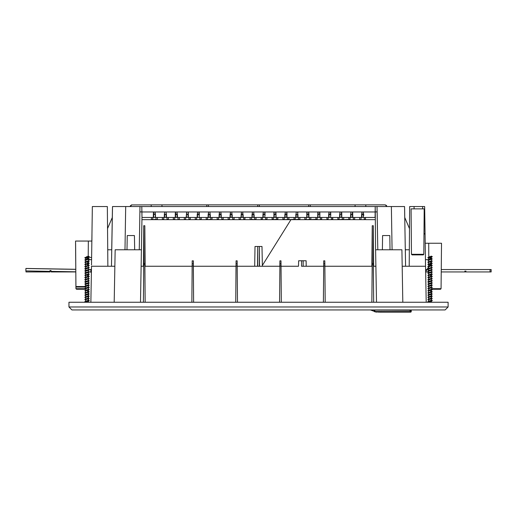 <?xml version="1.0" encoding="UTF-8"?>
<svg xmlns="http://www.w3.org/2000/svg" width="517" height="517" viewBox="0 0 517 517"><rect width="100%" height="100%" fill="white"/><g stroke="black" fill="none" stroke-linecap="round" stroke-linejoin="round"><path stroke-width="0.78" d="M188.014 214.503L188.059 217.47L197.481 217.47L197.533 214.503L198.967 214.51L198.967 214.18L197.248 214.348L197.151 217.47L197.572 211.989L186.618 211.989L186.572 214.503L188.337 214.503L187.257 214.18M188.007 214.503L188.337 214.503L187.968 211.989L188.304 212.629L188.35 215.363M386.658 205.676L385.243 204.868L386.884 206.509L365.829 206.509L365.803 204.868L151.248 204.868L151.222 206.509L130.161 206.509L130.387 205.688M107.749 249.801L107.368 206.509L92.375 206.509L91.528 265.001M164.568 214.193L166.086 214.503L164.328 214.503L164.697 211.989L141.91 211.989L141.813 206.509L377.048 206.509L377.804 249.801L382.367 249.801L382.612 235.552L389.786 235.552L390.038 249.801L401.916 249.801L375.613 249.801L375.239 206.509L375.051 217.47L364.285 217.47L375.051 217.47M155.468 215.363L155.087 211.989L155.126 214.18L153.698 214.503L155.423 214.361L155.178 217.47L156.056 217.47L156.024 219.337L151.759 219.66L375.083 219.66M306.911 211.989L363.315 211.989L363.703 215.602L363.302 214.18M361.577 215.363L361.965 211.989L361.874 217.47L360.995 217.47L361.028 219.66L359.658 219.337L359.625 217.47L361.545 217.47L361.616 214.393L363.354 214.18L363.315 211.989L375.142 211.989L363.315 211.989M341.782 215.363L341.394 211.989L341.433 214.18L339.675 214.503L340.044 211.989L339.624 217.47L339.675 214.503L341.55 214.2L340.005 214.419M330.822 215.363L330.434 211.989L330.563 214.193L328.715 214.503L329.083 211.989L328.663 217.47L328.715 214.503L330.479 214.503L329.045 214.419M308.61 217.47L308.559 214.503L306.801 214.503L307.014 214.2L307.072 217.47L310.859 217.47L310.82 219.337L306.232 219.66L309.457 219.66L309.489 217.47L318.033 217.47L318.084 214.503L319.519 214.18L317.787 214.368L317.703 217.47L317.793 212.629L318.129 211.989L318.02 214.187M308.901 215.363L308.856 212.629L308.888 214.503L306.839 214.348L306.749 217.47L306.833 212.629L307.169 211.989L307.059 214.187M285.203 214.18L285.158 217.47L288.938 217.47L288.906 219.337L284.311 219.66L287.536 219.66L287.568 217.47L296.118 217.47L296.17 214.503L297.598 214.503L295.879 214.348L295.789 217.47L296.209 211.989L305.269 211.989M252.936 214.18L252.025 214.393L251.947 217.47L252.374 211.989L285.248 211.989L284.828 217.47L284.88 214.503L286.638 214.503L285.119 214.193M275.419 214.18L273.92 214.503L274.288 211.989L273.952 212.629L273.868 217.47L273.92 214.503L275.677 214.503L274.249 214.419M265.066 215.363L264.678 211.989L264.807 214.193L262.959 214.503L263.327 211.989L262.907 217.47L262.959 214.503L264.723 214.503L263.289 214.419M220.061 214.18L219.143 214.393L219.072 217.47L210.303 217.47L209.883 211.989L197.572 211.989L197.533 214.18M208.5 214.18L208.164 214.503L209.921 214.503L209.973 217.47L210.852 217.47L210.82 219.337L207.595 219.66L156.024 219.66L157.394 219.337L157.427 217.47L155.507 217.47L155.423 214.361L153.452 214.29L154.577 214.18M231.015 214.18L230.104 214.393L230.033 217.47L221.263 217.47L220.843 211.989L209.883 211.989L210.16 214.277M241.258 214.2L240.993 217.47L232.223 217.47L231.803 211.989L220.843 211.989L221.114 214.277M251.404 217.47L250.034 217.47L250.066 219.337L251.436 219.66L254.655 219.66L251.436 219.337L251.404 217.47L252.277 217.47L243.184 217.47L242.764 211.989L231.803 211.989L231.842 214.18L230.414 214.18L230.453 211.989L230.065 215.602M254.099 214.846L254.144 217.47L256.057 217.47L252.277 217.47L252.328 214.503L253.763 214.503L253.815 217.47L254.144 217.47L253.724 211.989L253.853 214.193L252.335 214.18L252.374 211.989L242.764 211.989L242.803 214.18L241.975 214.18M352.736 215.363L352.691 212.629L352.723 214.503L350.636 214.503L351.004 211.989L350.623 215.363M402.2 266.236L425.543 266.236L424.677 206.509L409.684 206.509L409.302 249.801M134.439 235.552L127.26 235.552L127.014 249.801L115.136 249.801L141.438 249.801L134.685 249.801L134.439 235.552M298.529 266.236L281.015 266.236L298.529 266.236L298.626 260.755L301.585 260.755L301.54 266.236L301.585 260.755L303.136 260.755L303.149 261.854M306.2 266.236L306.103 260.755L303.136 260.755L303.182 266.236L323.694 266.236L323.726 260.807L324.838 260.807L324.87 266.236L371.872 266.236L372.221 225.755L373.313 225.755L373.655 266.236L375.898 266.236L373.358 266.236L373.662 302.251M254.687 266.236L259.347 266.236L259.347 246.512L255.036 246.512L254.687 266.236L237.193 266.236L237.161 260.807L236.049 260.807L235.726 302.251L236.036 266.236L193.358 266.236L193.326 260.807L192.214 260.807L191.891 302.251M262.358 266.236L262.016 246.512L259.347 246.512L259.515 266.236L279.859 266.236L279.891 260.807L281.002 260.807L281.326 302.251L281.009 265.964L279.878 265.964L279.561 302.251L279.878 266.236L259.515 266.236M410.983 311.835L411.189 311.066L410.97 311.564L374.806 311.564L374.806 310.09L370.747 309.922M374.482 311.467L410.983 311.673L411.319 311.034L410.233 310.316M379.549 311.564L379.549 312.132L410.976 312.132M430.868 257.363L431.572 258.203L428.567 258.203M87.838 257.363L88.549 258.203L85.538 258.203M431.572 288.706L441.091 288.706L441.492 243.223L425.194 243.223M431.766 289.255L440.549 289.255L431.766 289.255M423.837 254.325L424.231 208.842L411.08 208.842L411.474 254.325L423.837 254.325L423.287 254.868L417.652 254.868L423.287 254.868M417.652 254.868L412.023 254.868L417.652 254.868M75.579 243.223L75.786 269.318M85.111 288.706L75.954 288.706L76.503 289.255L85.479 289.255M91.981 234.421L91.897 241.032L75.56 241.032L75.954 286.515L85.111 286.515M75.954 286.515L76.503 287.058L85.479 287.058M175.463 214.219L175.289 214.51M174.688 217.47L173.318 217.47L173.35 219.337L174.72 219.337L174.688 217.47L175.56 217.47L175.612 214.503L177.047 214.503M140.521 302.251L142.001 217.47L152.767 217.47L151.397 217.47L151.429 219.337L152.799 219.337L152.767 217.47L153.646 217.47L153.704 214.503L153.368 214.503L153.316 217.463L153.736 211.989L141.91 211.989L142.001 217.47L141.813 206.509L140.004 206.509L139.247 249.801L140.004 206.509L112.88 206.509M174.72 219.66L177.945 219.66L177.977 217.47L179.347 217.47L177.428 217.47L177.376 214.503M361.028 219.66L349.027 219.66L348.665 217.47L350.035 217.47L350.067 219.337L342.332 219.66L342.364 217.47L352.445 217.47L352.394 214.503L350.965 214.503L350.914 217.47M340.005 214.503L339.953 217.47L343.734 217.47L343.702 219.337L338.066 219.66L337.704 217.47L339.074 217.47L339.107 219.337L337.737 219.337L338.066 219.66L327.106 219.66L326.75 217.47L328.114 217.47L328.146 219.337L326.783 219.337L327.106 219.66L316.152 219.66L315.79 217.47L317.16 217.47L317.192 219.337L309.457 219.66M295.272 219.66L298.496 219.337L294.231 219.66L293.869 217.47L295.239 217.47L295.272 219.337L287.536 219.66M273.351 219.66L276.576 219.337L272.31 219.66L271.948 217.47L273.319 217.47L273.351 219.337L271.981 219.337L272.31 219.66L261.35 219.66L260.995 217.47L262.358 217.47L262.397 219.337L261.027 219.337L261.35 219.66M207.595 219.66L211.86 219.66L212.222 217.47L210.852 217.47M218.555 219.66L210.82 219.66M229.516 219.66L221.78 219.66M240.476 219.66L232.74 219.66M410.97 311.273L408.999 309.922M428.503 266.94L427.889 266.429L431.424 265.932M85.479 266.94L84.859 266.429L88.394 265.932M432.044 272.22L431.521 272.446L432.044 272.22M431.521 279.025L432.264 278.702L431.572 278.204M89.014 272.22L88.491 272.446L89.014 272.22M88.491 279.025L89.234 278.702L88.549 278.204M374.728 311.777L376.634 312.132M431.521 272.446L430.635 272.491L431.417 272.504M431.824 263.172L431.521 263.043L431.824 263.172M88.491 272.446L87.606 272.491L88.394 272.504M88.801 263.172L88.491 263.043L88.801 263.172M86.572 281.132L88.549 280.485L88.549 279.012L89.189 278.721L87.412 279.387L88.388 279.083M428.503 266.953L427.817 266.649M431.559 267.386L432.264 267.741L431.572 267.244M431.572 261.479L431.572 262.953L428.412 264.09L431.417 263.741M85.479 266.953L84.788 266.649M88.53 267.386L89.234 267.741L88.549 267.244M88.549 262.041L88.549 262.953L85.383 264.09L88.388 263.741M411.474 254.325L412.023 254.868M195.239 217.47L195.271 219.337L196.641 219.337L196.602 217.47L186.521 217.47L186.443 214.206L186.191 217.47L184.278 217.47L184.31 219.337L185.681 219.337L185.648 217.47L179.347 217.47L179.315 219.337L177.945 219.66M211.783 211.989L219.492 211.989L219.105 215.602M297.941 215.363L297.559 211.989L307.169 211.989M286.379 214.18L285.21 214.18L285.248 211.989L296.209 211.989L296.099 214.187M185.648 217.47L186.521 217.47L186.191 217.47L186.618 211.989L164.697 211.989L164.309 215.363M409.199 266.236L409.335 249.801L405.315 249.801L405.599 266.236L404.559 206.509L402.362 206.509L404.171 206.509M404.559 206.509L377.048 206.509L377.145 211.892L375.148 211.892M151.222 206.509L132.106 206.509M158.635 206.509L174.223 206.509M192.776 206.509L161.989 206.509L161.957 204.868M191.665 206.509L208.39 206.509L208.377 205.882L208.39 206.509L257.705 206.509L257.712 205.876M308.694 204.945L308.662 206.509L325.387 206.509M324.146 206.509L355.063 206.509L355.095 204.868M384.945 206.509L365.829 206.509M386.884 206.509L385.243 204.868L386.613 205.598M385.243 204.868L361.241 204.868L385.243 204.868L386.548 205.507M155.811 204.868L131.467 204.9M206.768 204.945L208.357 204.868L208.39 206.509M257.731 204.945L259.321 204.868L259.347 206.509L259.334 205.882L259.347 206.509L308.662 206.509L308.675 205.876M308.694 204.939L310.278 204.868L310.31 206.509M206.755 205.882L206.742 206.49M88.775 269.544L91.419 269.596L91.509 266.165L91.231 280.485L91.367 272.608L90.837 272.058L91.38 272.065M112.305 217.47L107.562 228.572L112.305 217.47M111.737 249.776L111.756 248.8M130.387 205.676L131.809 204.868L130.387 205.676M130.161 206.509L131.809 204.868M206.755 205.876L206.774 204.868M257.731 204.868L257.705 206.509L259.347 206.509M107.853 266.236L107.717 249.801L111.737 249.801L111.452 266.236L112.493 206.509M111.762 248.483L112.454 208.661M91.231 280.485L90.85 302.251L91.477 266.236L114.852 266.236M114.218 302.251L115.136 249.801M142.001 217.47L151.397 217.47M188.899 219.66L185.681 219.66M195.594 219.66L195.271 219.337M199.859 219.66L196.641 219.66M206.554 219.66L206.225 219.337L207.595 219.337L207.563 217.47L208.441 217.47L208.493 214.503L208.164 214.503L208.112 217.47L208.144 215.602M217.515 219.66L217.185 219.337L218.555 219.337L218.523 217.47L219.402 217.47L219.454 214.503L220.882 214.503L220.933 217.47L221.812 217.47L221.78 219.337L223.15 219.337L223.182 217.47L221.812 217.47M228.475 219.66L228.146 219.337L229.516 219.337L229.483 217.47L230.362 217.47L230.414 214.503L231.842 214.503L231.894 217.47L232.773 217.47L232.74 219.337L234.111 219.337L234.143 217.47L232.773 217.47M239.436 219.66L239.106 219.337L240.476 219.337L240.444 217.47L241.316 217.47L241.368 214.503L242.803 214.503L242.854 217.47L243.733 217.47L243.701 219.337L245.071 219.337L244.741 219.66L245.103 217.47L243.733 217.47M243.701 219.66L251.436 219.66M254.655 219.66L256.025 219.337L256.057 217.47L263.218 217.47M265.615 219.66L262.397 219.66M276.576 219.66L284.311 219.66M298.496 219.66L306.232 219.66M320.411 219.66L317.192 219.66M331.371 219.66L328.146 219.66M342.332 219.66L339.107 219.66M353.292 219.66L350.067 219.66M364.252 219.66L365.622 219.337L364.252 219.337L364.285 217.47L363.406 217.47L363.354 214.503L361.596 214.503L361.79 214.206L361.816 214.82M151.429 219.337L151.759 219.66L141.962 219.66M156.024 219.66L152.799 219.66M162.719 219.66L162.39 219.337L163.76 219.337L163.727 217.47L164.606 217.47L164.658 214.503L164.328 214.503L164.277 217.47L167.017 217.47L166.985 219.337L168.355 219.337L168.387 217.47L167.017 217.47M166.985 219.66L163.76 219.66M177.047 214.51L177.098 217.47L177.977 217.47M166.468 217.463L166.416 214.503L166.086 214.503L166.138 217.47L175.237 217.47L175.289 214.503L175.237 217.47L177.428 217.47M175.269 215.602L175.276 214.956M177.389 215.363L177.008 211.989L177.047 214.18L175.618 214.18L175.657 211.989L175.321 212.629L175.269 215.363M166.131 214.187L166.047 211.989L166.416 214.503M156.056 217.47L163.727 217.47L162.357 217.47L162.39 219.337M153.646 217.47L155.507 217.47M153.4 212.629L153.362 214.923M155.462 214.956L155.475 215.602M196.602 217.47L199.892 217.47L199.859 219.337L201.229 219.337L201.262 217.47L199.342 217.47L198.967 214.503M188.343 214.956L188.356 215.602M188.388 217.47L188.337 214.51L188.388 217.47M199.31 215.363L199.258 212.629L198.922 211.989L198.961 214.18M208.151 215.363L208.532 211.989L208.493 214.18L209.101 214.18M210.257 214.846L210.303 217.47L206.193 217.47L206.225 219.337M221.218 214.846L221.263 217.47L219.072 217.47L219.111 215.363M232.178 214.846L232.223 217.47L230.033 217.47L230.065 215.363M243.139 214.846L243.184 217.47L240.993 217.47L241.413 211.989L241.374 214.18L243.035 214.277M263.289 214.503L263.237 217.47L267.018 217.47L266.985 219.337L265.615 219.337L265.648 217.47L274.172 217.47M265.014 212.629L264.775 217.47M276.026 215.363L275.975 212.629L276.059 217.47L275.968 214.348L275.729 217.47L284.279 217.47L284.311 219.337L282.941 219.337L282.909 217.47L285.132 217.47M274.178 214.187L275.768 214.193L275.639 211.989L275.975 212.629M286.98 215.363L286.935 212.629L287.019 217.47L286.967 214.503L286.638 214.503L286.689 217.47M285.21 214.18L286.728 214.193L286.599 211.989L286.935 212.629M297.559 211.989L297.895 212.629M296.092 217.47L299.899 217.47L299.866 219.337L298.496 219.337L298.529 217.47L306.2 217.47L306.232 219.337L304.862 219.337L304.83 217.47L307.072 217.47M297.734 214.206L297.979 217.47L297.928 214.503L297.598 214.503L297.65 217.47M308.3 214.18L307.124 214.18L308.714 214.219L308.52 211.989L308.856 212.629M308.888 214.503L308.94 217.47L308.888 214.503M319.861 215.363L319.816 212.629L319.9 217.47L319.803 214.348L319.571 217.47L328.974 217.47M319.26 214.18L318.084 214.18L319.609 214.193L319.474 211.989L319.816 212.629M329.045 214.503L328.993 217.47L332.774 217.47L332.741 219.337L331.371 219.337L331.403 217.47L339.928 217.47M330.77 212.629L330.531 217.47M341.731 212.629L341.815 217.47L341.569 214.206L341.485 217.47M351.676 214.18L352.394 214.18L352.355 211.989L352.691 212.629M352.445 217.47L354.694 217.47L354.662 219.337L353.292 219.337L353.324 217.47L360.995 217.47M352.723 214.503L352.775 217.47L352.723 214.503M363.703 215.595L363.684 214.503M365.655 217.47L365.293 219.66L365.622 219.337M354.662 219.337L354.332 219.66M363.406 217.47L361.545 217.47M363.354 214.18L361.81 214.2M343.702 219.337L343.372 219.66M332.774 217.47L332.412 219.66M321.781 219.337L320.411 219.337L320.443 217.47L321.813 217.47L321.451 219.66M310.82 219.337L310.497 219.66M318.033 217.47L319.571 217.47M305.192 219.66L304.862 219.337L305.192 219.66M299.866 219.337L299.537 219.66M288.906 219.337L288.576 219.66M283.271 219.66L282.941 219.337L283.271 219.66M277.946 219.337L276.576 219.337L276.608 217.47L277.978 217.47L277.616 219.66M284.88 214.503L285.074 214.212M266.985 219.337L266.656 219.66M274.249 214.503L274.197 217.47L275.729 217.47M255.695 219.66L256.025 219.337L254.655 219.337L254.687 217.47M250.066 219.337L250.396 219.66M240.444 217.47L239.074 217.47L239.106 219.337M229.483 217.47L228.113 217.47L228.146 219.337M218.523 217.47L217.153 217.47L217.185 219.337M207.563 217.47L199.892 217.47M198.967 214.51L199.342 217.47L198.967 214.18M190.301 217.47L190.269 219.337L188.899 219.337L188.931 217.47M209.941 215.279L210.27 215.602M220.901 215.279L221.231 215.602M219.454 214.18L220.882 214.18L219.454 214.18L219.492 211.989M231.862 215.279L232.191 215.602M242.822 215.279L243.152 215.602M253.782 215.279L254.112 215.602M350.584 217.47L350.636 214.503M377.145 211.892L377.804 249.801L375.613 249.801L376.531 302.251M392.093 249.801L391.337 206.509M405.289 248.483L404.598 208.661L405.289 248.483M405.315 249.776L405.296 248.819M402.833 302.251L401.916 249.801M424.018 233.367L425.071 234.421L424.018 233.367M414.065 206.509L414.111 208.842L414.065 206.509M425.446 259.663L425.523 265.001M426.202 302.251L425.569 266.236L426.202 302.251M422.628 206.509L422.615 208.842M425.569 266.236L425.627 269.525L428.503 269.525M404.746 217.47L409.49 228.572L404.746 217.47M425.821 280.485L425.672 271.936L428.503 271.936M424.677 206.509L425.064 234.414M124.959 249.801L125.715 206.509M143.739 225.755L143.39 266.236L141.154 266.236L143.694 266.236L143.39 302.251L143.739 263.476L144.831 263.476L144.831 225.755L143.739 225.755L143.739 263.476M145.18 302.251L144.876 266.236L192.182 266.236L145.18 266.236L144.831 225.755M191.885 302.251L192.214 260.807M236.017 266.236L236.049 260.807M323.396 302.251L323.713 266.236L301.54 266.236M323.72 265.964L323.732 263.825L324.831 263.825L324.844 265.964L323.72 265.964L323.403 302.251M323.726 260.807L323.732 263.825M324.831 263.825L324.838 260.807M371.872 266.236L324.85 266.236L325.167 302.251L324.844 265.964M372.175 266.236L371.872 302.251L372.221 263.476L373.313 263.476L373.313 225.755M372.221 225.755L372.221 263.476M373.313 263.476L373.642 302.251M144.831 263.476L145.161 302.251M192.221 263.825L193.319 263.825L193.649 302.251L193.358 266.236M193.319 263.825L193.326 260.807M193.339 266.236L236.036 266.236M207.563 266.236L221.812 266.236M236.056 263.825L237.154 263.825L237.49 302.251L237.193 266.236M237.154 263.825L237.161 260.807M237.174 266.236L257.705 266.236L257.705 246.512L257.537 266.236M279.878 265.964L279.897 263.825L280.99 263.825L281.002 260.807M279.891 260.807L279.897 263.825M280.99 263.825L281.009 265.964M445.15 309.922L448.123 306.949L445.15 309.922L71.902 309.922L68.929 306.949L71.902 309.922M448.123 302.251L448.123 306.949L68.929 306.949L68.929 302.251L448.123 302.251M374.25 310.271L374.23 311.46M408.999 310.271L370.747 310.09L374.806 311.564M411.189 311.066L411.189 309.922L411.189 311.066L408.999 310.09L374.806 309.922M374.741 311.751L376.925 311.99M410.983 311.673L411.312 311.35M374.482 311.428L379.549 312.132M374.482 311.396L374.78 311.719M464.848 271.936L465.94 271.936L465.94 271.166L464.848 271.166L464.848 271.936L441.24 271.936M426.157 271.936L425.678 272.414M490.051 269.525L491.15 269.525L491.15 271.936L490.051 271.936L490.051 269.525L441.259 269.525M62.053 269.144L60.411 269.111L62.053 269.144M75.805 269.318L25.895 268.446L25.85 270.927L49.955 271.347L49.968 270.585L51.067 270.604L51.054 271.367L75.831 271.8M88.536 271.755L90.83 272.065L90.869 269.654L91.419 269.654M90.869 269.654L88.95 269.622M25.895 268.517L75.805 269.389M62.053 269.092L60.411 269.053L62.053 269.092M37.948 268.666L36.3 268.633L37.948 268.666M59.313 269.06L67.533 269.208L59.313 269.073M35.208 268.633L43.428 268.788L35.208 268.653M37.948 268.724L36.3 268.691L37.948 268.724M51.183 271.373L51.183 271.936L75.831 271.936M88.743 269.525L91.425 269.525M25.973 270.934L25.973 271.936L50.084 271.936L50.084 271.166L51.054 271.166M50.084 271.936L50.091 271.166M465.94 271.936L490.051 271.936M431.572 276.821L431.572 278.295L429.33 279.012M428.503 279.296L428.503 277.836L431.424 276.892M431.572 274.63L431.572 276.104L429.33 276.821M428.503 277.106L428.503 275.639L431.424 274.701M431.572 272.433L431.572 273.913L429.33 274.63M428.503 274.915L428.503 273.454L430.435 272.808L428.735 273.254M431.572 270.242L431.572 271.722L428.955 272.537L428.412 272.86L428.955 273.176M428.503 272.724L428.503 271.257L431.424 270.313M431.572 268.052L431.572 269.525L429.343 270.242M428.503 270.533L428.503 269.066L431.424 268.123M431.572 265.861L431.572 267.334L428.412 268.472L432.264 267.741M428.503 268.342L428.503 266.875L430.435 266.236L428.58 266.766M431.572 263.67L431.572 265.143L428.955 265.964L428.412 266.281L428.955 266.598M428.509 266.223L427.889 266.429L428.503 266.145L428.503 264.685L430.435 264.045L428.755 264.478M428.742 263.844L432.212 263.386L431.572 262.862M428.503 263.954L428.503 262.494L431.424 261.55M430.409 261.221L428.515 261.815M427.934 262.313L428.503 261.854M427.934 260.122L428.49 260.374L428.503 261.764L428.503 260.303L431.424 259.353M431.572 259.282L431.572 260.762L430.435 261.214L432.264 261.169L431.572 260.671M431.133 258.293L431.572 258.571L428.412 259.708L430.435 259.657L428.742 260.096M432.154 259.023L431.572 258.481L432.264 258.978L430.635 259.34L430.435 259.023L431.314 258.771M428.503 281.494L428.503 280.027L431.417 279.083M431.572 279.012L431.572 280.485L428.503 281.584M428.503 283.684L428.503 282.217L431.417 281.274M431.572 281.203L431.572 282.676L429.33 283.394M428.503 285.875L428.503 284.408L431.424 283.465M431.572 283.394L431.572 284.873L429.33 285.584M428.503 288.066L428.503 286.605L431.424 285.655M431.572 285.584L431.572 287.064L429.33 287.782M428.503 290.257L428.503 288.796L431.424 287.853M431.572 287.782L431.572 289.255L429.33 289.972M428.503 292.448L428.503 290.987L431.424 290.043M427.94 290.806L432.218 289.682L431.572 289.972L431.572 291.446L430.422 291.905L432.218 291.872L431.669 291.485M430.047 291.989L430.764 291.821M428.503 294.645L428.503 293.178L431.424 292.234M431.126 293.359L431.521 293.727L428.955 294.457L430.739 294.018M428.503 296.836L428.503 295.369L431.424 294.425M431.126 295.556L431.521 295.918L428.955 296.648L430.739 296.215M428.503 299.026L428.503 297.559L431.424 296.616M431.126 297.747L431.521 298.109L428.955 298.839L430.739 298.406M428.503 301.217L428.503 299.757L431.424 298.807M431.126 299.938L431.521 300.306L428.955 301.036L430.739 300.597M428.503 302.251L431.424 301.004M431.126 302.128L431.43 302.251M428.955 257.195L431.521 256.464L431.126 256.102L431.572 256.361M432.025 256.684L431.669 256.419M432.141 256.833L428.528 258.17L427.889 257.66L432.264 256.781M432.076 259.056L430.435 259.657M427.869 260.096L428.503 260.381L427.817 260.07L428.412 259.708L428.955 260.025M432.141 261.221L428.819 262.261M427.863 262.287L428.503 262.558L427.889 262.041L430.435 261.848M432.141 263.411L430.435 264.038M427.934 264.504L428.412 264.09L428.955 264.407M428.703 266.055L432.218 265.57L431.572 265.053M432.141 265.602L430.493 266.145M432.141 267.793L428.748 268.859M427.869 268.866L428.503 269.15L427.817 268.84L428.412 268.472L428.955 268.788M427.934 271.082L432.218 269.958L431.572 269.435M432.141 269.984L428.69 271.082M431.566 271.755L432.264 272.129L431.669 271.761M431.385 272.524L430.435 272.808M427.934 273.273L431.352 271.903M427.934 275.464L432.218 274.34L431.669 273.952M432.141 274.372L430.797 274.915M430.739 274.294L430.435 274.999L428.761 275.432M427.934 277.655L432.264 276.511L431.669 276.143M432.141 276.563L429.75 277.351M429.543 277.396L428.509 277.803M431.385 279.102L428.58 279.91M427.94 279.852L432.212 278.721M432.264 278.702L431.559 278.34M427.934 282.043L432.218 280.918L431.669 280.531M432.141 280.944L430.041 281.662M429.33 281.203L428.412 281.623L428.955 281.939L428.612 282.082M427.934 284.234L432.218 283.109L431.669 282.721M432.141 283.135L428.8 284.188M427.934 286.424L432.218 285.3L431.669 284.912M432.141 285.326L428.755 286.392M427.934 288.615L432.218 287.491L431.669 287.103M432.141 287.523L428.793 288.57M432.141 289.714L431.385 290.063L432.264 289.662L431.669 289.294M431.378 290.063L430.041 290.431M429.982 290.444L428.787 290.767M432.141 291.905L428.722 292.984M427.934 293.003L428.412 292.583L430.435 292.538M427.934 295.194L432.218 294.07L431.669 293.682M432.141 294.095L428.722 295.175M427.934 297.385L432.218 296.26L431.669 295.873M432.141 296.286L429.743 297.075M427.934 299.576L432.218 298.451L431.669 298.063M432.141 298.477L428.787 299.53M427.934 301.766L432.218 300.642L431.669 300.254M432.141 300.674L430.041 301.392M429.918 301.417L429.485 301.527M428.955 301.036L428.412 301.353L428.813 301.715M431.378 301.017L432.264 300.623L431.566 300.254M428.509 299.104L427.817 299.524L428.503 299.821L427.817 299.524M431.385 298.826L432.264 298.425L431.566 298.063M431.385 296.635L432.264 296.235L431.566 295.866M431.572 293.546L432.264 294.044L431.546 293.701M431.385 292.254L432.264 291.853L431.566 291.478M431.126 291.168L430.687 291.052M429.601 289.901L430.041 289.798M430.435 290.347L430.732 289.636M432.218 289.682L431.566 289.287M428.509 288.143L427.817 288.564L428.503 288.861L427.817 288.564M429.601 287.71L430.041 287.607M430.435 288.15L430.732 287.446M432.264 287.471L431.566 287.097M428.509 285.953L427.817 286.373L428.503 286.67L427.817 286.373M429.601 285.52L430.041 285.41M430.435 285.959L430.739 285.255M432.264 285.274L431.566 284.906M429.601 283.329L430.041 283.219M430.435 283.768L430.732 283.064M432.264 283.083L431.553 282.734M429.601 281.132L430.041 281.028M430.435 281.578L430.732 280.873M432.264 280.893L431.566 280.524M429.601 278.941L430.041 278.837M430.435 279.387L430.726 278.682M429.601 276.75L430.041 276.647M431.469 276.233L432.264 276.511M430.435 277.196L430.706 276.492M431.113 275.826L430.693 275.71M428.509 274.992L427.817 275.412L428.503 275.71L427.863 275.438M429.601 274.559L430.041 274.456M432.264 274.32L431.566 273.945M428.509 272.802L428.948 272.543M428.955 272.537L429.336 272.433M429.601 272.369L430.041 272.259M429.595 270.178L430.041 270.068M430.435 270.617L430.7 269.919M431.559 269.577L432.264 269.932M428.509 268.42L430.435 267.787L430.435 268.426M431.559 265.189L432.264 265.551M431.113 264.866L430.318 264.659M428.503 264.032L427.889 264.232M431.559 262.998L432.264 263.36M431.107 262.675L430.693 262.558M428.703 261.673L428.412 261.899L428.955 262.216M428.955 261.583L430.732 261.143M431.521 260.852L432.264 261.169M428.509 259.65L428.948 259.392M428.955 259.385L430.435 259.023M432.264 258.978L431.553 258.623M428.503 257.46L428.955 257.834M429.465 257.059L430.041 256.374L430.435 257.466M84.911 277.655L89.183 276.537L88.549 276.821L88.549 278.295L86.307 279.012M85.479 279.296L85.479 277.836L88.394 276.892M84.911 275.464L89.189 274.34L88.549 274.63L88.549 276.104L86.307 276.821M85.479 275.639L88.394 274.701M88.549 272.433L88.549 273.913L86.3 274.63M85.479 274.915L85.479 273.454L87.412 272.808L85.712 273.254M88.549 270.242L88.549 271.722L85.925 272.537L85.383 272.86L85.925 273.176M85.479 272.724L85.479 271.257L88.394 270.313M85.479 269.15L84.859 268.62L89.189 267.767L88.549 268.052L88.549 269.525L86.313 270.242M85.479 270.533L85.479 269.066L88.394 268.123M85.712 263.844L89.183 263.386L88.549 263.67L88.549 265.143L87.412 265.596L87.606 265.919L89.183 265.576L88.549 265.861L88.549 267.334L85.925 268.155L85.383 268.472L85.725 268.859M85.479 268.342L85.479 266.875L87.412 266.236L85.551 266.766M85.479 266.223L87.405 265.602L85.383 266.281L85.925 266.598M85.479 266.145L85.479 264.685L87.412 264.045L85.725 264.478M85.479 263.954L85.479 262.494L88.394 261.55M87.386 261.221L85.486 261.815M84.911 262.313L85.479 261.854M85.479 261.764L85.479 260.303L88.394 259.353M88.549 259.851L88.549 260.762L87.412 261.214L89.234 261.169L88.549 260.671M88.097 258.293L88.549 258.571L85.383 259.708L87.412 259.657L85.712 260.096M89.124 259.023L88.549 258.481L89.234 258.978L87.606 259.34L87.412 259.023L88.284 258.771M87.011 279.471L85.925 279.749L87.011 279.471M87.011 281.028L85.479 281.584M85.479 281.494L85.479 280.027L85.925 279.749L85.557 279.91M85.479 283.684L85.479 282.217L88.388 281.274M84.911 282.043L89.189 280.918L88.549 281.203L88.549 282.676L86.3 283.394M85.479 285.875L85.479 284.408L88.394 283.465M84.911 284.234L89.189 283.109L88.549 283.394L88.549 284.873L86.3 285.584M85.479 288.066L85.479 286.605L88.394 285.655M84.911 286.424L89.189 285.3L88.549 285.584L88.549 287.064L86.307 287.782M85.479 290.257L85.479 288.796L88.394 287.853M84.911 288.615L89.183 287.497L88.549 287.782L88.549 289.255L86.307 289.972M85.479 292.448L85.479 290.987L88.394 290.043M84.911 290.806L89.189 289.682L88.549 289.972L88.549 291.446L87.399 291.905L89.189 291.872L88.64 291.485M87.018 291.989L87.735 291.821M85.479 294.645L85.479 293.178L88.394 292.234M88.097 293.359L88.497 293.727L85.925 294.457L87.716 294.018M85.479 296.836L85.479 295.369L88.394 294.425M88.097 295.556L88.497 295.918L85.925 296.648L87.716 296.215M85.479 299.026L85.479 297.559L88.394 296.616M88.097 297.747L88.497 298.109L85.925 298.839L87.716 298.406M85.479 301.217L85.479 299.757L88.394 298.807M88.097 299.938L88.497 300.306L85.925 301.036L87.716 300.597M85.479 302.251L88.394 301.004M88.097 302.128L88.407 302.251M85.925 257.195L88.497 256.464L88.097 256.102L88.543 256.361M89.002 256.684L88.64 256.419M89.118 256.833L85.505 258.17L84.859 257.66L89.234 256.781M89.047 259.056L87.412 259.657M84.911 260.122L85.383 259.708L85.925 260.025M89.118 261.221L85.79 262.261M84.859 262.041L87.412 261.848M89.118 263.411L88.355 263.76L89.234 263.36L88.549 262.862L89.163 263.14M88.355 263.76L87.412 264.038M84.911 264.504L85.383 264.09L85.925 264.407M89.118 265.602L88.355 265.951L89.234 265.551L88.549 265.053M88.355 265.951L87.463 266.145M89.118 267.793L85.925 268.788M88.355 268.142L89.234 267.741M84.911 271.082L89.189 269.958L88.549 269.435M89.118 269.984L85.66 271.082M89.189 272.149L88.64 271.761M88.355 272.524L87.412 272.808M84.911 273.273L88.329 271.903M89.118 274.372L88.355 274.714L89.234 274.32L88.64 273.952M88.355 274.714L87.774 274.915M87.709 274.294L87.412 274.999L85.738 275.432M89.118 276.563L88.355 276.912L89.234 276.511L88.64 276.143M88.355 276.912L86.727 277.351M86.52 277.396L85.486 277.803M88.355 279.102L87.412 279.387M89.234 278.702L88.53 278.34M84.911 279.852L87.696 278.682M89.118 280.944L88.355 281.293L89.234 280.893L88.64 280.531M88.355 281.293L87.011 281.662M86.3 281.203L85.383 281.623L85.925 281.939L85.589 282.082M89.118 283.135L88.355 283.484L89.234 283.083L88.64 282.721M88.355 283.484L85.77 284.188M89.118 285.326L88.355 285.675L89.234 285.274L88.64 284.912M88.355 285.675L85.732 286.392M89.118 287.523L88.355 287.866L89.234 287.471L88.64 287.103M88.355 287.866L85.764 288.57M89.118 289.714L88.355 290.063L89.234 289.662L88.64 289.294M88.355 290.063L87.011 290.431M86.953 290.444L85.764 290.767M89.111 291.905L85.699 292.984M84.911 293.003L85.383 292.583L87.412 292.538M84.911 295.194L89.189 294.07L88.64 293.682M89.118 294.095L85.693 295.175M84.911 297.385L89.189 296.26L88.64 295.873M89.118 296.286L86.714 297.075M84.911 299.576L89.189 298.451L88.64 298.063M89.118 298.477L85.757 299.53M84.911 301.766L89.189 300.642L88.64 300.254M89.118 300.674L87.011 301.392M86.888 301.417L86.462 301.527M85.925 301.036L85.383 301.353L85.783 301.715M88.355 301.017L89.234 300.623L88.536 300.254M85.479 299.104L84.788 299.524L85.479 299.821L84.788 299.524M88.355 298.826L89.234 298.425L88.536 298.063M88.355 296.635L89.234 296.235L88.536 295.866M88.549 293.546L89.234 294.044L88.523 293.701M88.355 292.254L89.234 291.853L88.543 291.478M88.097 291.168L87.664 291.052M86.572 289.901L87.011 289.798M87.412 290.347L87.709 289.636M89.189 289.682L88.536 289.287M85.479 288.143L84.878 288.337M86.572 287.71L87.011 287.607M87.412 288.15L87.709 287.446M89.144 287.239L88.536 287.097M85.479 285.953L84.878 286.147M86.572 285.52L87.011 285.41M87.412 285.959L87.709 285.255M89.189 285.3L88.536 284.906M86.572 283.329L87.011 283.219M87.412 283.768L87.709 283.064M89.189 283.109L88.53 282.734M87.412 281.578L87.709 280.873M89.189 280.918L88.536 280.524M86.572 278.941L87.011 278.837M86.572 276.75L87.011 276.647M88.439 276.233L89.15 276.285M87.412 277.196L87.683 276.492M88.084 275.826L87.664 275.71M85.479 274.992L84.878 275.186M86.572 274.559L87.011 274.456M89.189 274.34L88.536 273.945M85.479 272.802L85.925 272.543M85.925 272.537L86.307 272.433M86.572 272.369L87.011 272.259M86.572 270.178L87.011 270.068M87.412 270.617L87.67 269.919M88.53 269.577L89.234 269.932M85.479 268.42L87.412 267.787L87.412 268.426M88.53 265.189L89.234 265.551M88.084 264.866L87.295 264.659M85.479 264.032L84.859 264.232M88.53 262.998L89.234 263.36M88.084 262.675L87.664 262.558M85.673 261.673L85.383 261.899L85.925 262.216M85.925 261.583L87.709 261.143M88.491 260.852L89.234 261.169L88.355 261.563M85.479 259.65L85.925 259.392M85.925 259.385L87.412 259.023M89.234 258.978L88.53 258.623M85.479 257.46L85.925 257.834M86.436 257.059L87.011 256.374L87.412 257.466M89.234 280.893L88.549 280.395M89.234 283.083L88.549 282.586L89.163 282.864M89.234 285.274L88.549 284.777M84.853 290.787L85.673 290.166M89.234 291.853L88.549 291.355M84.833 292.971L85.479 293.255L84.788 292.952L85.673 292.357M84.833 295.162L85.479 295.453L84.788 295.142L85.673 294.548M89.234 296.235L88.549 295.737M84.788 297.333L85.479 297.643L84.788 297.333L85.673 296.745M89.234 298.425L88.549 297.928M84.788 301.715L85.479 302.025L84.788 301.715L85.673 301.127M427.863 264.478L428.503 264.749M427.863 273.247L428.503 273.532M427.863 277.629L428.503 277.913L427.817 277.603L428.703 277.015M427.876 279.826L428.703 279.206M427.863 282.011L428.503 282.301L427.902 281.765M427.817 284.182L428.503 284.492L427.817 284.182L428.703 283.594M427.876 290.787L428.703 290.166M432.264 291.853L431.572 291.355M427.863 292.971L428.503 293.255L427.817 292.952L428.703 292.357M427.863 295.162L428.503 295.453L427.817 295.142L428.703 294.548M432.264 296.235L431.572 295.737M427.817 297.333L428.503 297.643L427.817 297.333L428.703 296.745M432.264 298.425L431.572 297.928M427.817 301.715L428.503 302.025L427.817 301.715L428.703 301.127M428.309 259.663L425.433 259.663M428.806 257.246L428.716 243.223M441.091 288.706L440.549 289.255L441.091 288.706M91.606 259.663L88.549 259.663M75.954 288.706L75.812 271.936M88.556 260.671L88.569 259.663M91.638 257.472L88.233 257.233M88.336 241.032L88.239 256.148M88.239 256.186L88.239 256.6M88.556 258.481L88.569 257.472M141.904 211.892L139.907 211.892M184.64 219.66L184.31 219.337M153.698 214.18L153.736 211.989M330.214 214.18L328.974 214.187M264.458 214.18L263.134 214.219M190.269 219.337L189.939 219.66M230.414 214.18L231.933 214.193M252.335 214.18L253.757 214.18M373.319 264.756L372.214 264.756M144.838 264.756L143.732 264.756M193.332 265.964L192.208 265.964M237.174 265.964L236.043 265.964M375.62 311.686L378.463 312.132M427.817 257.88L428.522 258.183M427.817 268.84L428.503 269.131M428.955 270.346L428.412 270.662L428.955 270.986M428.955 274.734L428.412 275.05L428.955 275.367M428.955 276.925L428.412 277.241L428.955 277.558M427.817 277.603L428.503 277.9M428.955 279.115L428.412 279.432L428.955 279.749M427.817 279.8L428.503 280.091M427.817 281.991L428.503 282.282M428.955 283.497L428.412 283.814L428.955 284.137M428.955 285.688L428.412 286.011L428.955 286.328M428.955 287.885L428.412 288.202L428.955 288.518M428.955 290.076L428.412 290.392L428.955 290.709M427.817 290.754L428.503 291.052M428.955 292.267L428.412 292.583L428.955 292.9M427.817 292.952L428.503 293.242M430.435 294.095L430.435 294.729M428.955 294.457L428.412 294.774L428.955 295.091M427.817 295.142L428.503 295.433M430.435 296.286L430.435 296.92M428.955 296.648L428.412 296.965L428.955 297.288M430.435 298.477L430.435 299.11M428.955 298.839L428.412 299.162L428.955 299.479M430.435 300.668L430.435 301.301M84.788 257.88L85.492 258.183M84.788 264.452L85.479 264.749M84.788 268.84L85.479 269.131M85.925 270.346L85.383 270.662L85.925 270.986M85.925 274.734L85.383 275.05L85.925 275.367M85.925 276.925L85.383 277.241L85.925 277.558M84.788 277.603L85.479 277.9M85.925 279.115L85.383 279.432L85.925 279.749M84.788 279.8L85.479 280.091M84.788 281.991L85.479 282.282M85.925 283.497L85.383 283.814L85.925 284.137M85.925 285.688L85.383 286.011L85.925 286.328M85.925 287.885L85.383 288.202L85.925 288.518M85.925 290.076L85.383 290.392L85.925 290.709M84.788 290.754L85.479 291.052M85.925 292.267L85.383 292.583L85.925 292.9M84.788 292.952L85.479 293.242M87.412 294.095L87.412 294.729M85.925 294.457L85.383 294.774L85.925 295.091M84.788 295.142L85.479 295.433M87.412 296.286L87.412 296.92M85.925 296.648L85.383 296.965L85.925 297.288M87.412 298.477L87.412 299.11M85.925 298.839L85.383 299.162L85.925 299.479M87.412 300.668L87.412 301.301M341.763 214.503L341.588 214.219M339.895 214.2L339.675 214.503M297.928 214.503L297.753 214.219M286.967 214.503L286.793 214.219M274.113 214.212L273.92 214.503M265.047 214.503L264.872 214.219M262.345 265.428L290.968 219.66L262.345 265.428M428.761 257.899L428.503 259.573M431.572 258.203L431.572 258.565M432.218 291.872L431.572 292.163L431.572 293.637M431.385 294.444L432.206 294.07L431.572 294.354L431.572 295.827M432.218 296.26L431.572 296.545L431.572 298.025M432.218 298.451L431.572 298.736L431.572 300.215M432.218 300.642L431.572 300.933L431.572 302.251M432.193 256.561L431.378 256.193M431.385 257.182L432.206 256.807M431.385 259.372L432.218 258.998M431.378 261.563L432.218 261.188M431.385 263.76L432.212 263.386M430.538 263.877L425.665 271.658L430.538 263.877M431.385 265.951L432.206 265.576M431.385 268.142L432.212 267.767M431.385 270.333L432.206 269.958M431.378 274.714L432.218 274.34M431.385 276.912L432.206 276.537M428.503 280.104L427.863 279.82L428.503 280.104M431.385 281.293L432.218 280.918M431.385 283.484L432.218 283.109M431.385 285.675L432.218 285.3M431.378 287.866L432.218 287.491M428.503 291.065L427.863 290.78L428.503 291.065M432.193 300.403L431.572 300.125M432.193 289.442L431.572 289.165M432.193 287.252L431.572 286.974M432.193 285.061L431.572 284.777M432.186 282.864L431.572 282.586M427.889 281.771L428.703 281.397M432.193 280.673L431.572 280.395M432.193 276.291L431.572 276.013M432.193 274.1L431.572 273.823M427.889 273.002L428.703 272.633M432.193 271.91L431.572 271.625M427.908 270.805L428.703 270.443M427.889 268.62L428.703 268.245M427.889 259.851L428.703 259.482M427.889 257.66L428.703 257.292M85.479 275.645L85.479 277.106M85.732 257.899L85.479 259.573M88.549 258.203L88.549 258.565M89.189 291.872L88.549 292.163L88.549 293.637M88.355 294.444L89.183 294.07L88.549 294.354L88.549 295.827M89.189 296.26L88.549 296.545L88.549 298.025M89.189 298.451L88.549 298.736L88.549 300.215M89.189 300.642L88.549 300.933L88.549 302.251M89.163 256.561L88.355 256.193M88.355 257.182L89.183 256.807M88.355 259.372L89.189 258.998M85.479 264.762L84.833 264.478M88.355 270.333L89.183 269.958M85.479 277.913L84.833 277.629M85.479 280.104L84.833 279.82M85.479 282.301L84.833 282.011M85.479 291.065L84.833 290.78L85.479 291.065M89.163 300.403L88.549 300.125M89.163 289.442L88.549 289.165M89.163 287.252L88.549 286.974M84.878 283.956L85.673 283.594M84.859 281.771L85.673 281.397M84.878 279.568L85.673 279.206M84.878 277.377L85.673 277.015M89.163 276.291L88.549 276.013M89.163 274.1L88.549 273.823M84.859 273.002L85.673 272.633M89.163 271.91L88.549 271.625M84.878 270.805L85.673 270.443M84.859 268.62L85.673 268.245M84.859 266.429L85.673 266.055M84.859 259.851L85.673 259.482M84.859 257.66L85.673 257.292M88.549 261.473L89.189 261.188M85.479 297.643L84.833 297.353M85.479 299.834L84.833 299.55M85.479 302.025L84.833 301.741M428.503 262.571L427.869 262.287M428.503 267.127L427.003 269.525L428.503 267.127M428.503 275.723L427.869 275.438M428.503 284.492L427.863 284.201M428.503 286.683L427.863 286.399M428.503 288.874L427.863 288.589M428.503 297.643L427.863 297.353M428.503 299.834L427.863 299.55M428.503 302.025L427.863 301.741"/></g></svg>
